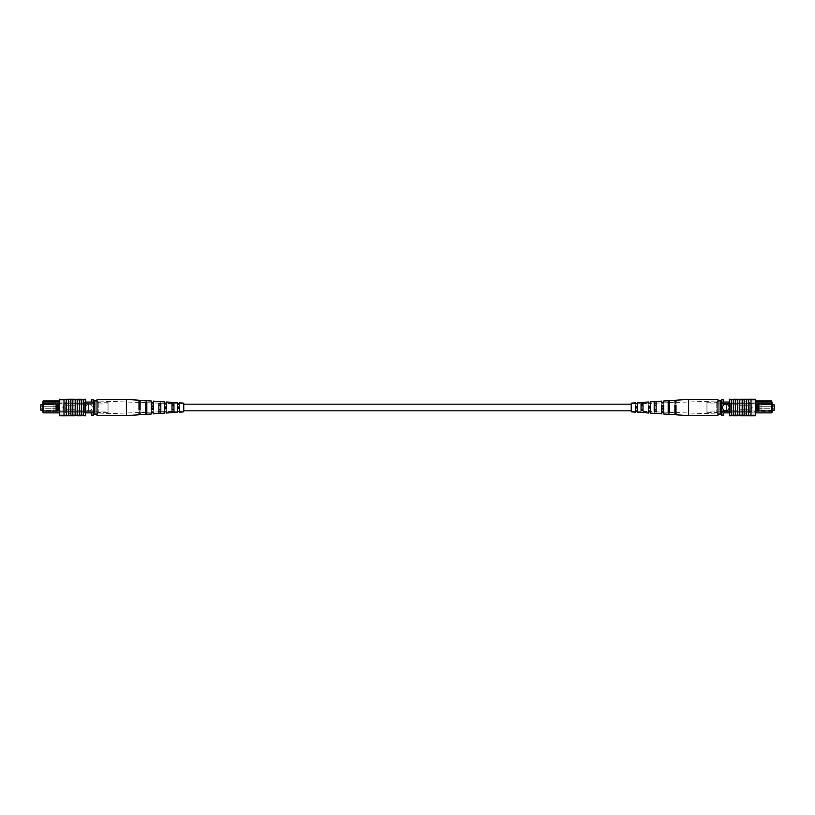<?xml version="1.0" encoding="UTF-8"?>
<svg xmlns="http://www.w3.org/2000/svg" width="815" height="815" viewBox="0 0 815 815"><rect width="100%" height="100%" fill="white"/><g stroke="black" fill="none" stroke-linecap="round" stroke-linejoin="round"><path stroke-width="0.61" stroke-dasharray="4.08 3.06" d="M631.258 407.5L631.258 410.801L631.258 407.5M183.742 407.5L183.742 410.801L183.742 407.5M58.364 408.274L40.75 408.274L40.75 406.726L40.75 408.274L40.75 406.726L40.75 408.274L58.364 408.274L58.364 406.726L40.75 406.726L58.364 406.726L58.364 408.274M53.963 410.801L53.963 404.199L53.963 410.801L58.364 410.801L58.364 404.199L58.364 410.801L53.963 410.801M42.869 404.861L53.963 404.861L40.75 404.861L40.75 410.139L53.963 410.139L53.963 404.861L53.963 410.139L42.869 410.139M53.963 404.199L58.364 404.199L53.963 404.199M89.11 404.159A3.301 3.301 0 0 1 92.421 407.469A3.301 3.301 0 0 1 89.11 410.77A3.301 3.301 0 0 1 85.809 407.469A3.301 3.301 0 0 1 89.11 404.159A3.301 3.301 0 0 1 92.421 407.469A3.301 3.301 0 0 1 89.11 410.77A3.301 3.301 0 0 1 85.809 407.469A3.301 3.301 0 0 1 89.11 404.159M57.182 403.975L58.497 403.975L58.497 410.954L57.182 410.954L57.162 403.945L43.521 403.945L43.521 400.97L65.984 400.97L65.984 402.07L65.984 400.97L59.597 400.97M58.497 410.954L84.709 410.954L64.222 410.954L64.222 403.975L84.709 403.975L84.709 410.954L84.709 402.07L43.521 402.07L65.984 402.07L43.521 402.07L42.869 402.732L42.869 412.196L43.521 412.859L84.709 412.859L84.709 410.954L84.709 412.859L93.521 412.859L93.521 402.07L93.521 415.059L91.311 415.059L91.311 412.859M43.521 412.859L43.521 410.984L57.182 410.954M59.597 402.07L84.709 402.07L84.709 412.859L84.709 402.07L84.709 403.975L58.497 403.975M43.521 400.97L42.869 402.732M84.709 403.608L93.521 403.608L88.672 403.649L88.672 411.32L88.672 403.649L88.672 411.32L88.672 403.649L42.869 403.649L55.858 403.649L42.869 403.649L42.869 404.199L42.869 403.649L42.869 404.199L55.858 404.199L42.869 404.199L55.858 404.199L42.869 404.199L42.869 403.649L42.869 411.32L42.869 403.649L93.521 403.649L93.521 411.32L93.521 403.649L77.659 403.649L93.521 403.649L93.521 404.179L77.659 404.179L108.049 403.924L108.049 411.076L108.049 403.924M93.521 411.32L42.869 411.32L42.869 410.77L42.869 411.32L42.869 410.77L55.858 410.77L42.869 410.77L55.858 410.77L42.869 410.77L42.869 411.32L84.709 411.32M63.122 407.062L63.122 403.945L64.222 403.975L64.222 410.954L63.122 410.984L63.122 407.938M85.585 402.07L93.521 402.07L93.521 400.888L93.521 412.859M59.597 412.859L85.585 412.859M93.521 402.07L93.521 399.9L91.311 399.9L91.311 402.07M55.858 404.199L55.858 403.649L55.858 404.199M55.858 410.77L55.858 411.32L55.858 410.77M59.597 403.945L64.202 403.945L59.597 403.945L59.597 410.984L64.202 410.984L63.122 410.984L63.122 403.945L58.517 403.945L59.597 403.945L59.597 410.984L63.122 410.984L59.597 410.984M56.082 403.945L56.082 410.984L42.869 410.984L43.521 410.984L43.521 403.945L42.869 403.945L57.162 403.945L42.869 403.945M56.082 410.984L42.869 410.984M108.049 402.213L98.747 402.213L97.036 400.888A1.762 1.65 0 0 0 98.798 402.549L98.798 402.549A1.762 1.65 0 0 1 97.036 400.888L97.036 414.112A1.762 1.65 0 0 1 98.798 412.451A1.762 1.65 0 0 0 97.036 414.112L97.036 400.888L97.036 414.112L97.036 400.888L94.835 400.888L94.835 414.112L97.036 414.112L98.798 412.451L108.049 412.787L108.049 402.213L108.049 412.787M93.521 403.924L70.171 403.649L93.521 403.649L93.521 411.351L70.171 411.351L70.171 403.649L70.171 411.351L70.171 403.649L69.071 403.649L70.171 403.649L70.171 411.351L69.071 411.351L69.071 403.649L69.071 411.351L66.209 411.351L66.209 403.649L77.659 403.649L77.659 411.351L77.659 410.821L93.521 410.821L77.659 410.821L77.659 404.179L77.659 411.351L66.209 411.351L108.049 411.076M93.521 411.076L93.521 403.649M77.659 403.649L77.659 404.179L77.659 403.649L66.209 403.649L66.209 411.351L66.209 403.649L66.209 411.351L77.659 411.351L77.659 403.649M94.835 400.888L93.521 400.888M94.835 414.112L93.521 414.112M63.458 406.95L63.458 408.05L63.458 406.95L63.458 408.05L64.008 407.5L63.458 406.95L63.458 408.05L63.458 406.95M64.008 415.762L66.433 415.762L64.008 415.762L64.008 399.228L64.008 415.762L64.008 399.238L59.597 399.238L59.597 415.762L66.433 415.772L66.433 399.238L66.433 415.772L66.871 415.212L75.235 415.212L67.421 415.212L75.225 415.212L75.235 407.5L75.235 399.788L67.421 399.788L83.609 399.788L83.609 415.212L83.609 399.238L85.585 399.238L85.585 415.762L83.609 415.762L83.609 399.788M66.433 415.772L66.433 399.238L70.834 399.788L70.834 415.212L70.834 399.788L72.82 399.788L72.82 415.212L72.82 399.788L75.235 399.788L75.235 415.212L77.221 415.212L77.221 399.788L77.221 415.212L83.609 415.212M79.646 407.5L79.646 399.788L79.646 407.5M81.622 407.5L81.622 399.788L81.622 407.5M68.409 415.212L68.409 399.788M75.133 399.788L75.133 399.238L74.226 399.788L74.226 399.238L74.226 399.788L74.226 399.238L67.421 399.238L67.421 399.788L67.421 399.238L67.421 399.788L67.421 399.238L67.421 399.788L67.421 399.238L67.421 399.788L67.421 399.238L75.225 399.238L67.421 399.238L74.328 399.238L67.421 399.788L74.328 399.788L71.863 399.788L71.852 399.238L67.421 399.238L75.133 399.238L75.133 399.788L67.421 399.788L75.133 399.788L75.133 399.238L75.133 399.788L75.133 399.238L67.421 399.238L67.421 399.788L67.563 399.238M81.836 399.788L77.068 399.788L81.836 399.788M75.133 415.212L75.133 415.762L75.133 415.212L75.133 415.762L75.133 415.212L75.133 415.762L67.421 415.762L75.225 415.762L67.421 415.762L74.328 415.762L67.421 415.212L74.328 415.212L71.863 415.212L71.852 415.762L67.421 415.762L75.133 415.762L67.421 415.762L67.421 415.212L75.133 415.212L67.421 415.212L67.563 415.762M81.836 415.212L77.068 415.212L81.836 415.212M66.433 399.238L64.008 399.238M75.235 413.001L75.235 409.262L75.235 413.001L85.585 413.001L85.585 401.999L85.585 414.112L70.396 414.112L69.295 413.001L85.585 413.001L85.585 414.112L70.396 414.112L69.295 413.001L85.585 413.001L65.332 413.001L65.332 401.999L85.585 401.999L85.585 400.888L70.396 400.888L69.295 401.999L85.585 401.999L85.585 400.888L70.396 400.888L69.295 401.999L85.585 401.999L59.597 401.999L66.209 401.999L59.597 401.999L65.332 401.999L65.332 413.001L65.332 401.999L65.332 413.001L59.597 413.001L75.235 413.001L75.235 409.262L66.433 409.262L66.433 405.738L66.433 409.262L75.235 409.262L75.235 413.001M66.433 405.738L75.235 405.738L75.235 401.999L75.235 405.738L75.235 401.999L75.235 405.738L66.433 405.738L75.235 405.738L66.433 405.738L66.433 409.262L66.433 405.738M66.433 409.262L75.235 409.262L66.433 409.262M59.597 414.112L59.597 413.001L59.597 414.112L66.209 414.112L66.209 413.001L66.209 414.112L59.597 414.112M59.597 401.999L59.597 413.001L59.597 401.999M66.209 400.888L59.597 400.888L66.209 400.888L66.209 401.999L66.209 400.888M68.317 415.762L71.119 415.762L68.317 415.762L68.317 415.212L71.119 415.212L68.317 415.212L68.317 415.762M72.026 415.762L72.026 415.212L72.026 415.762M69.652 415.762L69.652 415.212M67.421 415.762L67.421 415.212M71.119 415.762L71.119 415.212L71.119 415.762M69.693 415.762L69.693 415.212M74.328 415.762L74.328 415.212M74.226 415.762L74.226 415.212M81.836 415.762L77.068 415.762L77.068 415.212M68.317 399.238L71.119 399.238L68.317 399.238L68.317 399.788L71.119 399.788L68.317 399.788L68.317 399.238M72.026 399.238L72.026 399.788L72.026 399.238M69.652 399.238L69.652 399.788M71.119 399.238L71.119 399.788L71.119 399.238M69.693 399.238L69.693 399.788M74.328 399.238L74.328 399.788M81.836 399.238L77.068 399.238L77.068 399.788M81.622 415.212L81.622 399.788M79.646 415.212L79.646 399.788M72.82 415.212L72.82 399.788M70.834 415.212L70.834 399.788M77.221 415.212L77.221 399.788M75.235 415.212L75.235 399.788M126.407 415.609L126.407 399.391M97.036 415.609L97.036 399.391M166.403 413.001L166.403 406.186L166.403 411.606L166.403 411.035L164.447 411.076L164.447 411.667L164.447 408.886M140.109 414.713L140.109 405.208L140.109 412.522L140.109 411.585L138.998 411.606L138.998 412.563L138.998 405.157L138.998 411.606M153.261 413.857L153.261 405.687L153.261 412.064L153.261 411.31L151.305 411.351L151.305 412.125L151.305 405.615L151.305 411.351M179.555 408.315L179.555 411.147L177.589 411.208L177.589 408.386M173.952 404.617L173.952 412.502M171.996 412.635L171.996 404.505M160.81 403.853L160.81 413.358M158.854 413.49L158.854 403.741M146.822 403.048L146.822 414.275M145.712 414.346L145.712 402.987M97.036 411.066L97.036 400.98L97.036 411.066M145.712 404.861L145.712 412.013L146.822 411.952L146.822 401.031L146.822 402.793L145.712 402.671L145.712 404.861M146.822 411.952L146.822 402.793M158.854 405.116L158.854 411.259L160.81 411.147L160.81 401.836L160.81 403.242L158.854 403.13L158.854 405.116M160.81 411.147L160.81 403.201L164.447 403.333L164.447 408.03M171.996 405.361L171.996 410.495L173.952 410.383L173.952 402.6L173.952 403.67L171.996 403.598L171.996 405.361M173.952 410.383L173.952 403.659L177.589 403.792L177.589 407.745M183.742 409.415L183.742 404.006L183.742 409.415M164.447 411.076L164.447 406.97M166.403 406.186L164.447 406.115M140.109 405.208L138.998 405.157M153.261 405.687L151.305 405.615M177.589 410.791L177.589 407.255M179.555 407.296L179.555 412.135M179.555 406.685L177.589 406.614M183.742 403.14L183.742 411.86M145.712 402.763L145.712 412.013M158.854 403.18L158.854 411.259M171.996 403.608L171.996 410.495M138.998 409.843L138.998 400.216M140.109 400.287L140.109 409.792M151.305 409.385L151.305 401.021M153.261 401.143L153.261 409.313M164.447 403.333L164.447 401.877M166.403 401.999L166.403 408.814M177.589 403.792L177.589 402.732M179.555 402.865L179.555 407.704M140.109 412.838L140.109 411.585M153.261 412.349L153.261 411.31M166.403 411.86L166.403 411.035M179.555 411.351L179.555 410.75M756.636 408.274L774.25 408.274L774.25 406.726L774.25 408.274L774.25 406.726L774.25 408.274L756.636 408.274L756.636 406.726L774.25 406.726L756.636 406.726L756.636 408.274M761.037 410.801L761.037 404.199L761.037 410.801L756.636 410.801L756.636 404.199L756.636 410.801L761.037 410.801M772.131 410.139L761.037 410.139L761.037 404.861L761.037 410.139L774.25 410.139L774.25 404.861L761.037 404.861L772.131 404.861M761.037 404.199L756.636 404.199L761.037 404.199M725.89 404.159A3.301 3.301 0 0 0 722.579 407.469A3.301 3.301 0 0 0 725.89 410.77A3.301 3.301 0 0 0 729.191 407.469A3.301 3.301 0 0 0 725.89 404.159M755.403 412.859L730.291 412.859L730.291 410.954L750.778 410.954L750.778 403.975L730.291 403.975L730.291 410.954L730.291 402.07L755.403 402.07M723.689 412.859L721.479 412.859L721.479 402.07L721.479 403.608L726.328 403.649L726.328 411.32L726.328 403.649L726.328 411.32L726.328 403.649L772.131 403.649L759.142 403.649L772.131 403.649L759.142 403.649L772.131 403.649L772.131 411.32L772.131 403.649L772.131 404.199L772.131 403.649L772.131 404.199L759.142 404.199L772.131 404.199L759.142 404.199L772.131 404.199L772.131 403.649L721.479 403.649L721.479 415.059L723.689 415.059L723.689 412.859L771.479 412.859L772.131 412.196L772.131 401.632L771.479 400.97L771.479 402.07L749.016 402.07L749.016 400.97L749.016 402.07L771.479 402.07L730.291 402.07L730.291 412.859L730.291 402.07L730.291 403.975L755.403 403.945L755.403 410.984L730.291 410.954L730.291 412.859L729.415 412.859M772.131 410.77L772.131 411.32L721.479 411.32L721.479 403.649L721.479 411.32L772.131 411.32L772.131 410.77L772.131 411.32L772.131 410.77L759.142 410.77L759.142 411.32L759.142 410.77L772.131 410.77L759.142 410.77L759.142 411.32L759.142 410.77L772.131 410.77M756.503 403.975L750.778 403.975L750.798 410.984L751.878 410.984L751.878 403.945L756.483 403.945L755.403 403.945L755.403 410.984L750.798 410.984L756.483 410.984L756.503 403.975L757.818 403.975L757.818 410.954L756.503 410.954M720.165 400.888L717.964 400.888L717.964 414.112L717.964 400.888L717.964 414.112L720.165 414.112L720.165 400.888L721.479 400.888L721.479 402.07L729.415 402.07M730.291 403.608L729.415 403.608M730.291 411.32L729.415 411.32M771.479 400.97L755.403 400.97M721.479 412.859L721.479 400.888M723.689 402.07L723.689 399.9L721.479 399.9L721.479 402.07M759.142 404.199L759.142 403.649L759.142 404.199M772.131 402.732L771.479 402.07L772.131 402.732L771.479 402.07L771.479 410.984L757.838 410.984L771.479 410.984L771.479 412.859M757.818 403.975L772.131 403.945M757.818 410.954L772.131 410.984M758.918 403.945L771.479 403.945L758.918 403.945L758.918 410.984M755.403 410.984L751.878 410.984L751.878 407.938M751.878 407.062L751.878 403.945L755.403 403.945M706.951 402.213L716.253 402.213L717.964 400.888A1.762 1.65 -0 0 1 716.202 402.549L716.202 402.549A1.762 1.65 0 0 0 717.964 400.888L717.964 414.112A1.762 1.65 0 0 0 716.202 412.451A1.762 1.65 -0 0 1 717.964 414.112L716.202 412.451L706.951 412.787L706.951 402.213L706.951 412.787M721.479 411.076L721.479 403.649L721.479 404.179L721.479 403.649L744.829 403.649L721.479 403.649L737.341 403.649L721.479 403.649L721.479 411.351L744.829 411.351L744.829 403.649L744.829 411.351L744.829 403.649L745.929 403.649L744.829 403.649L744.829 411.351L745.929 411.351L745.929 403.649L745.929 411.351L748.791 411.351L748.791 403.649L737.341 403.649L737.341 411.351L737.341 410.821L721.479 410.821L737.341 410.821L737.341 404.179L721.479 404.179L737.341 404.179L737.341 411.351L748.791 411.351L706.951 411.076L706.951 403.924L706.951 411.076M721.479 403.924L706.951 403.924M737.341 403.649L737.341 404.179L737.341 403.649L748.791 403.649L748.791 411.351L748.791 403.649L748.791 411.351L737.341 411.351L737.341 403.649M720.165 414.112L721.479 414.112M751.542 406.95L750.992 407.5L751.542 408.05L751.542 406.95M750.992 399.228L748.567 399.238L748.567 415.772L750.992 415.772L748.567 415.762L748.567 399.238L750.992 399.238L750.992 415.772L750.992 407.5L750.992 415.762L755.403 415.762L755.403 399.238L750.992 399.238L750.992 407.5L750.992 399.238L748.567 399.228L748.567 415.772L746.591 415.212L746.591 399.788L744.166 399.788L744.166 407.5L744.166 399.788L742.18 399.788L742.18 407.5L742.18 399.788L739.765 399.788L739.765 407.5L739.765 399.788L737.779 399.788L737.779 407.5L737.779 399.788L733.378 399.788L733.378 407.5L733.378 399.788L731.391 399.788L731.391 415.212L731.391 399.238L729.415 399.238L729.415 415.762L733.378 415.212L733.378 399.788M748.567 399.238L746.591 399.788L746.591 415.212L739.765 415.212L747.579 415.212L735.354 415.212L735.354 399.788L735.354 415.212L733.378 415.212M739.867 399.788L747.579 399.788L739.775 399.788L747.579 399.788L739.867 399.788L739.867 399.238L747.579 399.238L739.867 399.238L739.867 399.788L739.867 399.238L739.867 399.788L739.867 399.238L747.579 399.238L747.579 399.788L747.437 399.238M740.672 399.238L743.137 399.238L743.137 399.788L740.672 399.788L743.137 399.788L743.148 399.238L747.579 399.238L747.579 399.788L747.579 399.238L747.579 399.788L747.579 399.238L740.672 399.238L740.672 399.788M733.164 399.788L737.932 399.788L733.164 399.788M739.867 415.212L739.867 415.762L740.774 415.212L740.774 415.762L740.774 415.212L740.774 415.762L747.579 415.762L747.579 415.212L747.579 415.762L747.579 415.212L747.579 415.762L747.579 415.212L747.579 415.762L747.579 415.212L747.579 415.762L739.775 415.762L747.579 415.762L740.672 415.762L747.579 415.212L740.672 415.212L743.137 415.212L743.148 415.762L747.579 415.762L739.867 415.762L739.867 415.212L747.579 415.212L739.867 415.212L739.867 415.762L739.867 415.212L739.867 415.762L747.579 415.762L747.579 415.212L747.437 415.762M733.164 415.212L737.932 415.212L733.164 415.212M746.591 415.212L746.591 399.788M742.18 407.5L742.18 415.212L742.18 407.5M739.765 407.5L739.765 415.212L739.765 407.5M744.166 407.5L744.166 415.212L744.166 407.5M737.779 407.5L737.779 415.212L737.779 407.5M731.391 399.788L731.391 415.212M739.765 413.001L739.765 409.262L739.765 413.001L729.415 413.001L729.415 401.999L729.415 414.112L744.604 414.112L745.705 413.001L729.415 413.001L729.415 414.112L744.604 414.112L745.705 413.001L729.415 413.001L749.668 413.001L749.668 401.999L729.415 401.999L729.415 400.888L744.604 400.888L745.705 401.999L729.415 401.999L729.415 400.888L744.604 400.888L745.705 401.999L729.415 401.999L755.403 401.999L748.791 401.999L755.403 401.999L749.668 401.999L749.668 413.001L749.668 401.999L749.668 413.001L755.403 413.001L739.765 413.001L739.765 409.262L748.567 409.262L748.567 405.738L748.567 409.262L739.765 409.262L739.765 413.001M748.567 405.738L739.765 405.738L739.765 401.999L739.765 405.738L739.765 401.999L739.765 405.738L748.567 405.738L739.765 405.738L748.567 405.738L748.567 409.262L748.567 405.738M748.567 409.262L739.765 409.262L748.567 409.262M755.403 414.112L755.403 413.001L755.403 414.112L748.791 414.112L748.791 413.001L748.791 414.112L755.403 414.112M755.403 401.999L755.403 413.001L755.403 401.999M748.567 415.762L750.992 415.772M748.791 400.888L755.403 400.888L748.791 400.888L748.791 401.999L748.791 400.888M746.683 415.762L743.881 415.762L746.683 415.762L746.683 415.212L743.881 415.212L746.683 415.212L746.683 415.762M742.974 415.762L742.974 415.212L742.974 415.762M745.348 415.762L745.348 415.212M743.881 415.762L743.881 415.212L743.881 415.762M745.307 415.762L745.307 415.212M740.672 415.762L740.672 415.212M733.164 415.762L737.932 415.762L737.932 415.212M746.683 399.238L743.881 399.238L746.683 399.238L746.683 399.788L743.881 399.788L746.683 399.788L746.683 399.238M742.974 399.238L742.974 399.788L742.974 399.238M745.348 399.238L745.348 399.788M743.881 399.238L743.881 399.788L743.881 399.238M745.307 399.238L745.307 399.788M743.148 399.238L747.579 399.238L747.579 399.788L747.579 399.238L739.775 399.238L743.148 399.238L743.137 399.788L743.148 399.238M740.774 399.238L740.774 399.788L739.867 399.238L747.579 399.238L740.774 399.238L740.774 399.788M747.579 399.238L747.579 399.788M733.164 399.238L737.932 399.238L737.932 399.788M735.354 415.212L735.354 399.788M742.18 415.212L742.18 399.788M744.166 415.212L744.166 399.788M737.779 415.212L737.779 399.788M739.765 415.212L739.765 399.788M717.964 399.391L717.964 415.609M688.593 399.391L688.593 415.609M648.597 406.186L648.597 413.001M650.553 413.123L650.553 403.333L654.19 403.201L654.19 411.147M674.891 405.208L674.891 414.713M676.002 414.784L676.002 405.157M661.739 405.687L661.739 413.857M663.695 413.979L663.695 405.615M631.258 404.006L631.258 410.994L631.258 404.006L635.445 403.853L635.445 412.135M637.411 412.268L637.411 403.792L641.048 403.659L641.048 410.383M641.048 404.617L641.048 412.4L641.048 404.617L643.004 404.505L643.004 412.522L643.004 411.392L637.411 411.208M643.004 411.392L643.004 404.505M654.19 403.853L654.19 413.164L654.19 403.853L656.146 403.741L656.146 413.276L656.146 411.82L650.553 411.667M656.146 411.82L656.146 403.741M668.178 403.048L668.178 413.969L668.178 403.048L669.288 402.987L669.288 414.03L669.288 412.237L668.178 412.207M669.288 412.237L669.288 402.987M717.964 411.066L717.964 400.98L717.964 411.066M669.288 400.654L669.288 412.013M668.178 411.952L668.178 400.725M656.146 401.51L656.146 411.259M643.004 402.365L643.004 410.495M631.258 411.86L631.258 403.14M641.048 402.498L641.048 403.67M654.19 401.642L654.19 403.242M674.891 409.792L674.891 402.478L674.891 403.415L676.002 403.394L676.002 409.843L674.891 409.792L674.891 400.287M661.739 409.313L661.739 402.936L661.739 403.69L663.695 403.649L663.695 409.385L661.739 409.313L661.739 401.143M648.597 408.814L648.597 403.394L648.597 403.965L650.553 403.924L650.553 408.886L648.597 408.814L648.597 401.999M635.445 403.853L637.411 404.209L637.411 408.386L635.445 408.315L635.445 402.865M676.002 403.394L676.002 409.843M663.695 403.649L663.695 409.385M650.553 403.924L650.553 403.333M650.553 406.115L650.553 406.97M635.445 407.296L635.445 406.685M637.411 406.614L637.411 407.255M674.891 403.415L674.891 402.162M661.739 403.69L661.739 402.651M650.553 408.03L650.553 408.886M648.597 403.965L648.597 403.14M635.445 408.315L635.445 407.704M637.411 407.745L637.411 408.386M635.445 404.25L635.445 403.649M98.798 402.549L98.798 412.451L98.798 402.549M71.863 415.762L71.863 415.212L71.852 415.762M67.421 399.238L67.421 399.788M71.863 399.238L71.863 399.788L71.852 399.238M716.202 402.549L716.202 412.451L716.202 402.549M747.579 415.762L747.579 415.212M743.137 415.762L743.137 415.212L743.148 415.762M183.742 410.994L179.555 411.147M177.589 411.208L173.952 411.341M171.996 411.402L166.403 411.606M164.447 411.667L160.81 411.799M158.854 411.87L153.261 412.064M151.305 412.125L146.822 412.288M145.712 412.329L140.109 412.522M138.998 412.563L97.036 414.02M183.742 404.006L179.555 403.853M171.996 403.598L166.403 403.394M158.854 403.13L153.261 402.936M151.305 402.875L146.822 402.712M145.712 402.671L140.109 402.478M138.998 402.437L97.036 400.98M631.258 410.994L635.445 411.147M643.004 411.402L648.597 411.606M656.146 411.87L661.739 412.064M663.695 412.125L668.178 412.288M669.288 412.329L674.891 412.522M676.002 412.563L717.964 414.02M643.004 403.598L648.597 403.394M656.146 403.13L661.739 402.936M663.695 402.875L668.178 402.712M669.288 402.671L674.891 402.478M676.002 402.437L717.964 400.98"/><path stroke-width="1.22" d="M42.869 410.139L40.75 410.139L40.75 404.861L42.869 404.861M59.597 412.859L43.521 412.859L42.869 412.196L42.869 401.632L43.521 400.97L59.597 400.97M57.182 410.954L58.497 410.954L58.497 403.975L57.182 403.975L57.162 410.984L43.521 410.984L43.521 412.859M85.585 412.859L93.521 412.859M85.585 402.07L93.521 402.07M43.521 400.97L43.521 402.07L59.597 402.07M91.311 412.859L91.311 415.059L93.521 415.059L93.521 399.9L91.311 399.9L91.311 402.07M42.869 402.732L43.521 402.07L43.521 410.984L42.869 410.984M57.182 403.975L42.869 403.945M58.497 403.975L59.597 403.945M58.497 410.954L59.597 410.984M56.082 403.945L56.082 410.984M63.122 407.938L63.122 407.062M94.835 414.112L94.835 400.888L97.036 400.888L97.036 414.112L93.521 414.112M94.835 400.888L93.521 400.888M63.458 406.95L64.008 407.5L63.458 408.05L63.458 406.95M64.008 399.228L64.008 415.772L59.597 415.762L59.597 399.238L77.221 399.788L77.221 415.212L83.609 415.212L83.609 415.762L85.585 415.762L85.585 399.238L83.609 399.238L83.609 415.212M77.221 399.788L81.622 399.788L81.622 415.212M81.622 399.788L83.609 399.788M79.646 399.788L79.646 415.212M66.433 399.228L66.433 415.772L66.871 415.212L77.221 415.212M68.409 399.788L68.409 415.212M70.834 399.788L70.834 415.212M72.82 399.788L72.82 415.212M67.421 399.238L67.421 399.788L67.421 399.238L75.225 399.238L75.133 415.212M66.433 415.772L64.008 415.772M67.421 415.762L67.421 415.212L67.421 415.762L74.226 415.762L74.226 415.212M74.226 415.762L75.133 415.762M81.836 415.212L81.836 415.762L77.068 415.762L77.068 415.212M75.133 399.238L75.133 399.788M77.068 399.788L77.068 399.238L81.836 399.238L81.836 399.788M146.822 401.031L140.109 400.287L140.109 409.792L138.998 409.843L138.998 400.216L126.407 399.391L97.036 399.391L97.036 400.888M126.407 399.391L126.407 415.609L97.036 415.609L97.036 414.112M166.403 407.011L164.447 406.97L164.447 408.03L166.403 407.989M140.109 406.461L138.998 406.44M153.261 406.736L151.305 406.695M179.555 407.296L177.589 407.745L179.555 407.296M171.996 411.392L173.952 411.331M158.854 411.82L160.81 411.758M145.712 412.237L146.822 412.207M145.712 410.22L146.822 410.19M158.854 409.802L160.81 409.741M171.996 409.375L173.952 409.303M164.447 411.932L164.447 413.123L164.447 411.932L166.403 411.86L166.403 413.001L171.996 412.635L171.996 404.505L173.952 404.617L173.952 412.502L177.589 412.268L177.589 411.432L177.589 412.268M138.998 412.879L138.998 414.784L138.998 412.879L140.109 412.838L140.109 414.713L145.712 414.346L145.712 402.987L146.822 403.048L146.822 414.275L151.305 413.979L151.305 412.431L151.305 413.979M151.305 412.431L153.261 412.349L153.261 413.857L158.854 413.49L158.854 403.741L160.81 403.853L160.81 413.358L164.447 413.123M177.589 411.432L179.555 411.351L179.555 412.135L183.742 411.86L183.742 403.14L179.555 402.865L179.555 408.315L177.589 408.386L177.589 402.732L173.952 402.498M171.996 412.522L173.952 412.4M158.854 413.276L160.81 413.164M145.712 414.03L146.822 413.969M173.952 402.6L171.996 402.478M160.81 401.836L158.854 401.724M140.109 402.162L138.998 402.121M146.822 400.725L151.305 401.021L151.305 409.385L153.261 409.313L153.261 401.143L158.854 401.51M153.261 402.651L151.305 402.569M160.81 401.642L164.447 401.877L164.447 408.886L166.403 408.814L166.403 401.999L171.996 402.365M166.403 403.14L164.447 403.068M179.555 403.649L177.589 403.568M146.822 404.811L145.712 404.78M160.81 405.259L158.854 405.198M173.952 405.697L171.996 405.626M138.998 408.56L140.109 408.539M140.109 403.415L138.998 403.394M151.305 408.305L153.261 408.264M153.261 403.69L151.305 403.649M166.403 403.965L164.447 403.924M179.555 404.25L177.589 404.209M772.131 410.139L774.25 410.139L774.25 404.861L772.131 404.861M725.89 404.159A3.301 3.301 0 0 0 722.579 407.469A3.301 3.301 0 0 0 725.89 410.77A3.301 3.301 0 0 0 729.191 407.469A3.301 3.301 0 0 0 725.89 404.159M757.818 403.975L756.503 403.975L756.503 410.954L757.818 410.954L757.838 403.945L771.479 403.945L771.479 400.97L755.403 400.97M757.818 410.954L771.479 410.984L771.479 412.859L755.403 412.859M756.503 410.954L755.403 410.984M755.403 402.07L771.479 402.07L772.131 402.732L772.131 412.196L771.479 412.859M755.403 403.945L756.503 403.975M771.479 400.97L772.131 402.732M729.415 402.07L721.479 402.07M729.415 403.608L721.479 403.608M729.415 411.32L721.479 411.32M729.415 412.859L721.479 412.859M720.165 400.888L720.165 414.112L717.964 414.112L717.964 400.888L721.479 400.888L721.479 399.9L723.689 399.9L723.689 402.07M723.689 412.859L723.689 415.059L721.479 415.059L721.479 414.112L720.165 414.112M772.131 403.945L771.479 403.945L771.479 410.984L772.131 410.984M758.918 403.945L758.918 410.984M751.878 407.938L751.878 407.062M721.479 400.888L721.479 414.112M750.992 407.5L751.542 406.95L751.542 408.05L750.992 407.5M750.992 399.228L750.992 415.772L755.403 415.762L755.403 399.238L748.567 399.228L748.129 399.788L729.415 399.238L729.415 415.762L731.391 415.762L731.391 399.788M748.567 399.228L748.567 415.772L748.129 415.212L731.391 415.212M747.579 399.238L747.579 399.788L747.579 399.238L739.775 399.238L739.765 415.212L739.775 415.762L747.579 415.762L747.579 415.212L747.579 415.762M742.18 399.788L742.18 415.212M744.166 399.788L744.166 415.212M746.591 399.788L746.591 415.212M750.992 415.772L748.567 415.772M737.779 399.788L737.779 415.212M735.354 399.788L735.354 415.212M739.867 415.762L739.867 415.212M737.932 415.212L737.932 415.762L733.164 415.762L733.164 415.212M739.867 399.238L739.867 399.788M740.774 399.238L740.774 399.788M733.164 399.788L733.164 399.238L737.932 399.238L737.932 399.788M733.378 399.788L733.378 415.212M669.288 414.346L674.891 414.713L674.891 405.208L676.002 405.157L676.002 414.784L688.593 415.609L688.593 399.391L717.964 399.391L717.964 400.888M688.593 415.609L717.964 415.609L717.964 414.112M648.597 407.011L650.553 406.97L650.553 408.03L648.597 407.989M650.553 411.076L648.597 411.035M674.891 406.461L676.002 406.44M676.002 411.606L674.891 411.585M661.739 406.736L663.695 406.695M663.695 411.351L661.739 411.31M635.445 407.296L637.411 407.745L635.445 407.296M637.411 410.791L635.445 410.75M669.288 410.22L668.178 410.19M656.146 409.802L654.19 409.741M643.004 409.375L641.048 409.303M654.19 413.358L650.553 413.123L650.553 406.115L648.597 406.186L648.597 413.001L641.048 412.4M650.553 411.932L648.597 411.86M676.002 412.879L674.891 412.838M668.178 414.275L663.695 413.979L663.695 405.615L661.739 405.687L661.739 413.857L654.19 413.164M663.695 412.431L661.739 412.349M641.048 412.502L637.411 412.268L637.411 406.614L635.445 406.685L635.445 412.135L631.258 411.86L631.258 403.14L635.445 402.865L635.445 403.649L637.411 403.568L637.411 402.732L637.411 403.568M637.411 411.432L635.445 411.351M669.288 414.03L668.178 413.969M676.002 402.121L676.002 400.216L676.002 402.121L674.891 402.162L674.891 400.287L669.288 400.654L669.288 412.013L668.178 411.952L668.178 400.725L663.695 401.021L663.695 402.569L663.695 401.021M663.695 402.569L661.739 402.651L661.739 401.143L656.146 401.51L656.146 411.259L654.19 411.147L654.19 401.642L650.553 401.877L650.553 403.068L650.553 401.877M650.553 403.068L648.597 403.14L648.597 401.999L643.004 402.365L643.004 410.495L641.048 410.383L641.048 402.498L637.411 402.732M641.048 402.6L643.004 402.478M654.19 401.836L656.146 401.724M668.178 401.031L669.288 400.97M641.048 403.67L643.004 403.608M654.19 403.242L656.146 403.18M668.178 402.793L669.288 402.763M668.178 404.811L669.288 404.78M654.19 405.259L656.146 405.198M641.048 405.697L643.004 405.626M676.002 408.56L674.891 408.539M663.695 408.305L661.739 408.264M631.258 410.801L183.742 410.801M631.258 404.199L183.742 404.199M138.998 414.784L126.407 415.609M676.002 400.216L688.593 399.391"/></g></svg>
